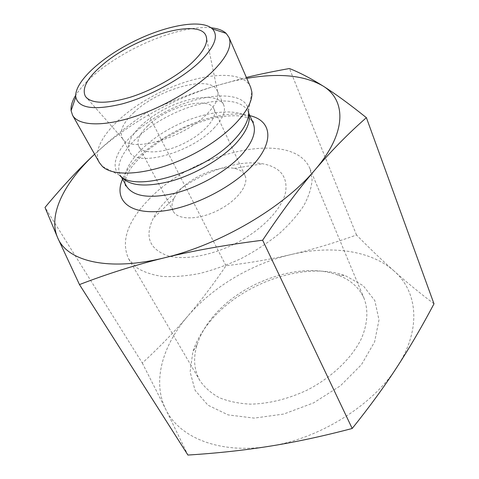 <?xml version="1.0" encoding="UTF-8"?>
<svg xmlns="http://www.w3.org/2000/svg" width="479" height="479" viewBox="0 0 479 479"><rect width="100%" height="100%" fill="white"/><g stroke="black" fill="none" stroke-linecap="round" stroke-linejoin="round"><path stroke-width="0.36" stroke-dasharray="2.4 1.8" d="M142.323 363.064L165.758 409.335C151.885 381.374 162.674 345.239 187.894 316.014C175.015 331.133 159.824 346.82 142.323 363.064L45.008 207.443M433.992 303.818C419.257 292.609 405.929 281.658 394.001 270.958C417.676 291.388 421.897 329.199 396.893 367.255C372.854 405.264 319.553 438.77 269.629 446.218C219.424 454.481 178.906 437.345 165.758 409.335L187.918 455.05M394.001 270.958C381.955 260.181 369.459 248.2 356.52 235.015C333.288 243.296 311.542 249.787 291.286 254.493C330.552 245.2 370.536 250.038 394.001 270.958M291.286 254.493C270.97 259.241 249.206 262.989 225.992 265.749C213.568 284.071 200.869 300.824 187.894 316.014C213.077 286.574 251.9 263.684 291.286 254.493M356.52 235.015L289.454 68.527M225.992 265.749L147.155 112.218C169.476 101.847 191.792 93.207 214.101 86.292L246.368 77.442M94.614 154.22L104.344 145.412C117.714 133.689 131.982 122.624 147.155 112.218M243.308 239.195C266.162 225.717 282.478 207.084 285.622 192.103C287.801 176.559 280.149 167.117 262.684 163.764C228.124 157.142 168.752 186.744 153.238 218.328C144.46 236.656 149.34 249.152 167.866 255.81C186.337 260.995 217.436 254.457 243.308 239.195M222.31 207.97C202.216 220.005 177.673 221.13 173.147 211.047C171.338 207.455 171.656 203.21 174.099 198.294C182.014 181.331 215.819 164.477 234.129 168.368C239.524 169.368 243.11 171.674 244.883 175.278C249.134 183.463 239.314 198.234 222.31 207.97M212.814 316.984C205.359 325.93 200.114 335.204 197.073 344.802C193.013 357.963 193.959 369.896 199.911 380.601C204.581 387.433 211.023 393.121 219.232 397.66C228.375 401.402 238.787 403.563 250.475 404.15C269.084 403.743 287.993 399.055 307.201 390.092C331.833 377.386 351.688 358.292 361.328 338.755C367.621 324.151 368.441 310.296 364.196 298.698C359.22 287.496 350.263 279.562 337.306 274.88C300.363 261.127 241.47 281.808 212.814 316.984M210.059 321.445C241.272 283.161 304.872 260.798 345.503 275.748L363.178 285.658L374.847 300.674L378.991 319.912L374.596 341.916L361.453 364.663L340.449 385.775L313.583 402.887L283.748 414.048L254.241 418.113L228.172 414.922L207.952 405.192L195.079 390.301L190.115 371.944L192.833 351.867C196.198 341.335 201.934 331.199 210.059 321.445M148.759 199.515C193.51 151.609 293.579 128.522 309.979 168.722L312.104 179.565C311.554 187.696 308.757 196.438 303.722 205.778C297.411 215.299 289.106 224.705 278.82 234.009C267.563 243.021 255.133 251.14 241.53 258.373C227.567 264.887 213.598 269.922 199.629 273.491C186.008 276.108 173.5 277.078 162.1 276.395C151.609 274.79 142.946 271.761 136.12 267.312L128.737 259.085C120.63 241.542 127.306 221.687 148.759 199.515M250.637 87.268C242.296 67.024 190.995 74.095 150.274 97.554C115.038 116.972 90.01 146.634 99.398 162.674M246.769 78.364L233.65 81.011L214.101 86.292C173.164 99.321 136.671 119.002 104.626 145.341L94.614 154.226M211.095 27.794C190.456 25.692 156.388 35.931 127.276 52.127C102.775 65.874 85.579 80.268 75.694 95.303M134.168 112.194C123.247 122.468 119.271 131.06 122.235 137.964L122.738 138.778C129.929 153.412 183.756 138.269 206.934 114.026C215.772 105.003 219.298 97.506 217.508 91.531L217.161 90.639C210.736 74.287 158.531 88.681 134.168 112.194M213.718 128.378C222.885 118.768 226.178 110.871 223.597 104.685C218.43 93.483 191.307 95.716 166.62 108.134C141.85 120.373 123.744 140.694 129.581 151.556C135.443 167.752 190.355 153.388 213.718 128.378M147.855 125.732C139.389 133.934 136.359 140.826 138.772 146.406C142.724 155.519 167.806 153.041 189.031 140.634C206.964 130.563 217.825 116.247 213.951 108.925C208.73 95.572 166.997 106.721 147.855 125.732M121.145 176.601L120.427 175.302L119.762 175.458C105.194 162.585 126.725 133.174 160.243 114.726C198.48 92.399 246.919 88.543 248.595 111.23L248.068 111.661C240.751 95.572 203.431 98.399 170.129 115.164C136.695 131.671 111.984 159.776 120.427 175.302L121.361 176.757M248.667 113.283L248.068 111.661L248.673 113.02M126.498 186.223C117.888 170.404 142.227 142.161 175.422 125.779C208.479 109.128 245.685 106.685 253.134 123.085M249.846 115.667C213.101 105.47 136.527 143.646 122.552 179.128M174.099 198.294L153.238 218.328M234.129 168.368L262.684 163.764M197.073 344.802L192.833 351.867M337.306 274.88L345.503 275.748M128.737 259.085L199.911 380.601M309.979 168.722L364.196 298.698M248.595 111.23L251.81 91.77M119.762 175.458L102.284 166.315M125.037 183.589C124.684 180.876 126.276 176.272 129.827 169.776C133.102 164.644 139.078 158.088 147.76 150.119L163.123 138.964L187.229 126.348L212.155 118.187C222.484 116.223 231.165 115.451 238.201 115.858C247.853 117.337 247.553 117.672 251.912 120.331M233.65 81.011L234.291 80.502M217.508 91.531L206.659 38.691M122.738 138.778L87.07 98.315M223.597 104.685L217.161 90.639M129.581 151.556L122.235 137.964M244.883 175.278L213.951 108.925M173.147 211.047L138.772 146.406"/><path stroke-width="0.72" d="M94.614 154.226C64.366 182.493 47.577 214.939 57.696 237.829C67.132 261.133 108.17 271.767 164.56 257.78C135.826 264.839 107.464 273.772 79.472 284.58L187.918 455.05C216.843 453.242 244.08 450.296 269.629 446.218C295.07 442.189 322.595 436.279 352.197 428.483C369.447 406.988 384.344 386.577 396.893 367.255C409.551 347.82 421.915 326.672 433.992 303.818L366.393 117.678C348.574 133.282 331.498 150.622 315.164 169.692C298.938 188.594 281.43 212.107 262.642 240.219C225.843 244.877 193.151 250.727 164.56 257.78C220.49 244.601 284.251 206.886 315.164 169.692C347.227 132.288 346.269 99.961 322.738 85.831C334.528 93.195 349.083 103.811 366.393 117.678M352.197 428.483L262.642 240.219M246.368 77.442C259.486 74.263 273.85 71.293 289.454 68.527C299.698 72.58 310.793 78.352 322.738 85.831C304.165 75.275 278.844 72.784 246.769 78.364M79.472 284.58L57.696 237.829L45.008 207.443C62.498 186.433 79.035 168.692 94.614 154.22M75.694 95.303C72.191 101.051 70.658 106.176 71.096 110.673L72.569 115.283L99.398 162.674L102.284 166.315C114.206 178.182 152.885 174.392 190.319 155.657C227.806 137.036 254.115 108.428 251.81 91.77L250.637 87.268L228.938 37.32L226.136 33.368C222.813 30.315 217.801 28.453 211.095 27.794M72.569 115.283C78.041 125.187 100.189 126.971 129.737 118.121C159.25 109.29 192.732 90.483 211.85 72.197C226.723 57.51 232.423 45.882 228.938 37.32M198.989 62.474C180.858 79.43 148.688 96.8 121.888 103.973C93.722 110.613 78.352 108.278 75.79 96.962C74.107 82.364 100.734 57.845 133.449 41.601C166.117 25.249 201.725 18.735 212.365 28.872C219.053 36.003 214.592 47.205 198.989 62.474M192.037 62.677C177.218 76.412 152.047 90.489 129.701 97.417C106.104 104.135 91.357 103.829 85.466 96.489C81.532 88.681 87.016 78.305 101.913 65.372C134.084 36.787 200.378 17.022 206.168 36.314C208.269 42.906 203.557 51.696 192.037 62.677M248.595 111.23C249.278 119.277 244.565 128.719 234.447 139.545C205.102 172.027 134.533 193.097 119.762 175.458M121.361 176.757C129.192 186.002 145.706 187.475 170.901 181.182C194.708 174.53 220.645 159.501 235.423 143.945C246.571 131.851 250.99 121.63 248.667 113.283M251.912 120.331L253.295 122.055L253.134 123.085C256.714 131.737 252.625 142.604 240.853 155.681C225.89 171.71 199.192 186.996 175.057 193.211C149.52 198.965 133.33 196.635 126.498 186.223L121.145 176.601M122.552 179.128C113.87 198.917 127.659 213.915 158.651 211.437C189.486 209.131 231.938 188.235 252.978 164.98C274.928 141.341 271.425 120.463 249.846 115.667M253.134 123.085L248.673 113.02M126.498 186.223L125.582 185.726L125.037 183.589M75.79 96.962L71.096 110.673M212.365 28.872L226.136 33.368M206.659 38.691L206.168 36.314M87.07 98.315L85.466 96.489"/></g></svg>
